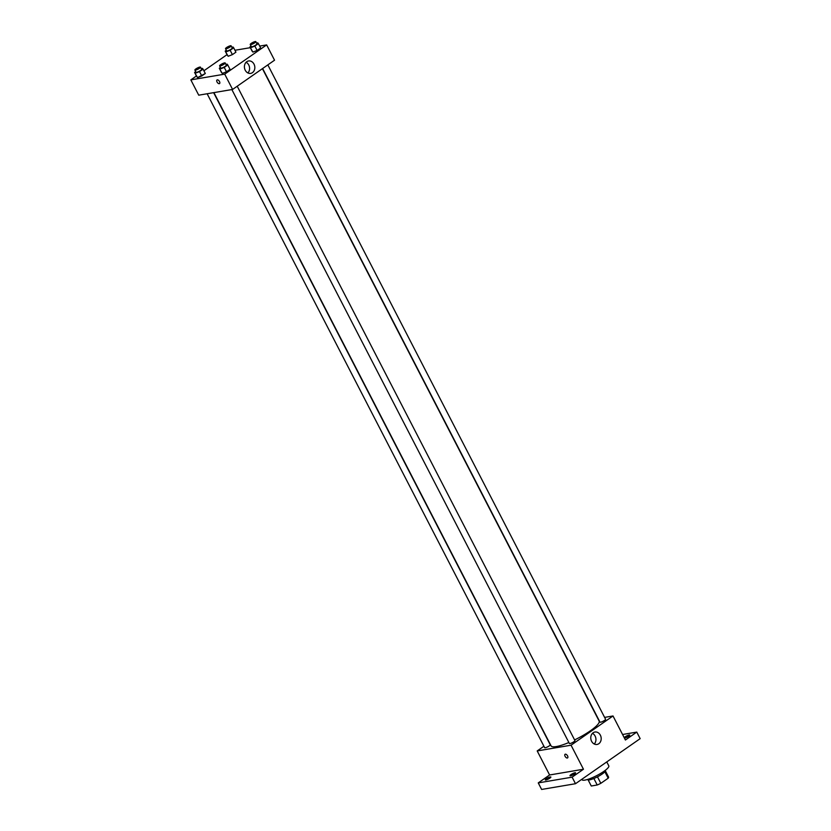 <?xml version="1.0" encoding="UTF-8"?>
<svg xmlns="http://www.w3.org/2000/svg" width="831" height="831" viewBox="0 0 831 831"><rect width="100%" height="100%" fill="white"/><g stroke="black" fill="none" stroke-linecap="round" stroke-linejoin="round"><path stroke-width="1.25" d="M604.875 771.77L608.188 778.2L600.823 783.321A9.733 2.005 -27.3 0 1 597.209 784.994L591.267 786.001L588.13 779.904M608.188 778.2A9.733 2.005 -27.3 0 0 608.572 777.078L605.425 770.981M605.404 770.233L605.467 770.368A10.055 2.067 152.7 0 1 597.489 776.819A10.055 2.067 152.7 0 1 587.6 779.592L587.538 779.457M597.468 776.829L600.823 783.321M593.853 778.502L597.209 784.994M581.804 779.312L582.001 779.707A15.083 3.106 -27.3 0 0 596.835 775.552A15.083 3.106 -27.3 0 0 608.811 765.87L606.765 761.923M622.575 734.5L636.775 732.09L640.161 738.645L575.488 783.716L541.625 789.45L538.249 782.895L549.603 774.98L537.2 750.933L543.91 746.248M624.226 737.699A3.137 0.644 152.7 0 1 625.203 736.817A3.137 0.644 152.7 0 1 628.039 735.321A3.137 0.644 152.7 0 1 629.753 735.082A3.137 0.644 152.7 0 1 628.724 736.224A3.137 0.644 152.7 0 1 624.413 738.073M636.775 732.09L625.421 740.005L613.008 715.969L571.053 745.199L583.466 769.236L572.102 777.162L575.488 783.716M600.366 735.175A6.305 5.183 -99.6 0 1 597.032 744.451A6.305 5.183 -99.6 0 1 590.872 739.091A6.305 5.183 -99.6 0 1 594.923 732.018A6.305 5.183 -99.6 0 1 600.366 735.175M572.102 777.162L538.249 782.895M571.011 774.575A3.137 0.644 152.7 0 1 573.857 773.079A3.137 0.644 152.7 0 1 575.571 772.84A3.137 0.644 152.7 0 1 574.543 773.983A3.137 0.644 152.7 0 1 571.707 775.468A3.137 0.644 152.7 0 1 569.983 775.718A3.137 0.644 152.7 0 1 571.011 774.575M546.299 778.761A3.137 0.644 152.7 0 1 549.135 777.265A3.137 0.644 152.7 0 1 550.849 777.027A3.137 0.644 152.7 0 1 549.821 778.169A3.137 0.644 152.7 0 1 546.985 779.655A3.137 0.644 152.7 0 1 545.271 779.904A3.137 0.644 152.7 0 1 546.299 778.761M583.466 769.236L549.603 774.98M213.899 92.605L551.067 745.854A27.049 5.568 -27.3 0 0 568.861 742.519M574.595 739.922A27.049 5.568 -27.3 0 0 599.13 721.038L262.419 68.661M571.053 745.199L537.2 750.933M604.604 717.392L613.008 715.969M231.859 89.571L569.36 743.465A3.137 0.644 -27.3 0 0 572.445 742.602A3.137 0.644 -27.3 0 0 574.938 740.587L237.209 86.227M207.137 93.758L544.637 747.651A3.137 0.644 -27.3 0 0 547.722 746.789A3.137 0.644 -27.3 0 0 550.226 744.773L213.64 92.657M267.831 64.891L605.56 719.241A3.137 0.644 152.7 0 1 603.846 720.83A3.137 0.644 152.7 0 1 600.584 722.212A3.137 0.644 152.7 0 1 599.982 722.129L262.627 68.516M567.583 757.903A2.202 1.163 55.1 0 1 567.313 758.007A2.202 1.163 55.1 0 1 565.225 756.542A2.202 1.163 55.1 0 1 565.07 754.288A2.202 1.163 55.1 0 1 567.282 755.431A2.202 1.163 55.1 0 1 567.583 757.903A2.202 1.163 55.1 0 1 567.313 758.007A2.202 1.163 55.1 0 1 565.225 756.542A2.202 1.163 55.1 0 1 565.07 754.288M592.451 733.337A6.305 5.183 -99.6 0 1 595.11 736.069A6.305 5.183 -99.6 0 1 594.258 744.005M259.677 46.089L266.647 44.905L274.542 60.206L232.597 89.447L198.734 95.181L190.839 79.88L196.417 75.985M203.896 70.78L227.04 54.649M226.011 64.548L227.071 64.132L227.767 64.953L230.031 69.316L226.499 71.778L222.261 73.429L219.301 68.246L220.444 67.456M231.922 47.398L232.971 46.983L233.677 47.793L235.931 52.166L232.4 54.628L228.161 56.279L225.201 51.096L226.344 50.296M266.647 44.905L224.702 74.146L190.839 79.88M234.955 50.276L250.318 47.679M201.289 68.734L202.349 68.319L203.055 69.139L205.309 73.512L201.777 75.964L197.539 77.615L194.579 72.432L195.721 71.643M256.634 43.212L257.693 42.797L258.389 43.607L260.654 47.98L257.122 50.442L252.884 52.093L249.923 46.91L251.066 46.11M224.702 74.146L232.597 89.447M254.006 64.122A6.305 5.183 -99.6 0 1 250.671 73.388A6.305 5.183 -99.6 0 1 244.511 68.038A6.305 5.183 -99.6 0 1 248.573 60.964A6.305 5.183 -99.6 0 1 254.006 64.122M219.54 83.567A2.202 1.163 55.1 0 1 219.27 83.682A2.202 1.163 55.1 0 1 217.171 82.207A2.202 1.163 55.1 0 1 217.026 79.963A2.202 1.163 55.1 0 1 219.239 81.095A2.202 1.163 55.1 0 1 219.54 83.567A2.202 1.163 55.1 0 1 219.27 83.682A2.202 1.163 55.1 0 1 217.171 82.207A2.202 1.163 55.1 0 1 217.026 79.963M246.09 62.283A6.305 5.183 -99.6 0 1 248.76 65.005A6.305 5.183 -99.6 0 1 247.898 72.951M258.389 43.607L254.857 46.069L250.63 47.72M250.235 44.51L251.367 46.702A3.137 0.644 -27.3 0 0 254.452 45.83A3.137 0.644 -27.3 0 0 256.945 43.814L255.823 41.633A3.137 0.644 -27.3 0 0 255.21 41.55A3.137 0.644 -27.3 0 0 251.959 42.932A3.137 0.644 -27.3 0 0 250.235 44.51A3.137 0.644 -27.3 0 0 253.33 43.648A3.137 0.644 -27.3 0 0 255.823 41.633M249.923 46.91L252.177 51.283M260.654 47.98L257.122 50.442L252.884 52.093M254.857 46.069L257.122 50.442M227.767 64.953L224.235 67.415L220.007 69.056M219.613 65.857L220.745 68.038A3.137 0.644 -27.3 0 0 223.83 67.176A3.137 0.644 -27.3 0 0 226.323 65.161L225.201 62.969A3.137 0.644 -27.3 0 0 224.588 62.886A3.137 0.644 -27.3 0 0 221.337 64.267A3.137 0.644 -27.3 0 0 219.613 65.857A3.137 0.644 -27.3 0 0 222.708 64.984A3.137 0.644 -27.3 0 0 225.201 62.969M219.301 68.246L221.555 72.619M230.031 69.316L226.499 71.778L222.261 73.429M224.235 67.415L226.499 71.778M233.677 47.793L230.145 50.255L225.907 51.906M225.523 48.697L226.645 50.888A3.137 0.644 -27.3 0 0 229.74 50.016A3.137 0.644 -27.3 0 0 232.233 48.001L231.101 45.819A3.137 0.644 -27.3 0 0 230.499 45.736A3.137 0.644 -27.3 0 0 227.237 47.118A3.137 0.644 -27.3 0 0 225.523 48.697A3.137 0.644 -27.3 0 0 228.608 47.834A3.137 0.644 -27.3 0 0 231.101 45.819M225.201 51.096L227.465 55.469M235.931 52.166L232.4 54.628L228.161 56.279M230.145 50.255L232.4 54.628M203.055 69.139L199.523 71.601L195.285 73.242M194.901 70.043L196.023 72.224A3.137 0.644 -27.3 0 0 199.118 71.362A3.137 0.644 -27.3 0 0 201.611 69.347L200.479 67.155A3.137 0.644 -27.3 0 0 199.876 67.072A3.137 0.644 -27.3 0 0 196.615 68.454A3.137 0.644 -27.3 0 0 194.901 70.043A3.137 0.644 -27.3 0 0 197.986 69.17A3.137 0.644 -27.3 0 0 200.479 67.155M194.579 72.432L196.833 76.805M205.309 73.512L197.539 77.615M199.523 71.601L201.777 75.964"/></g></svg>
